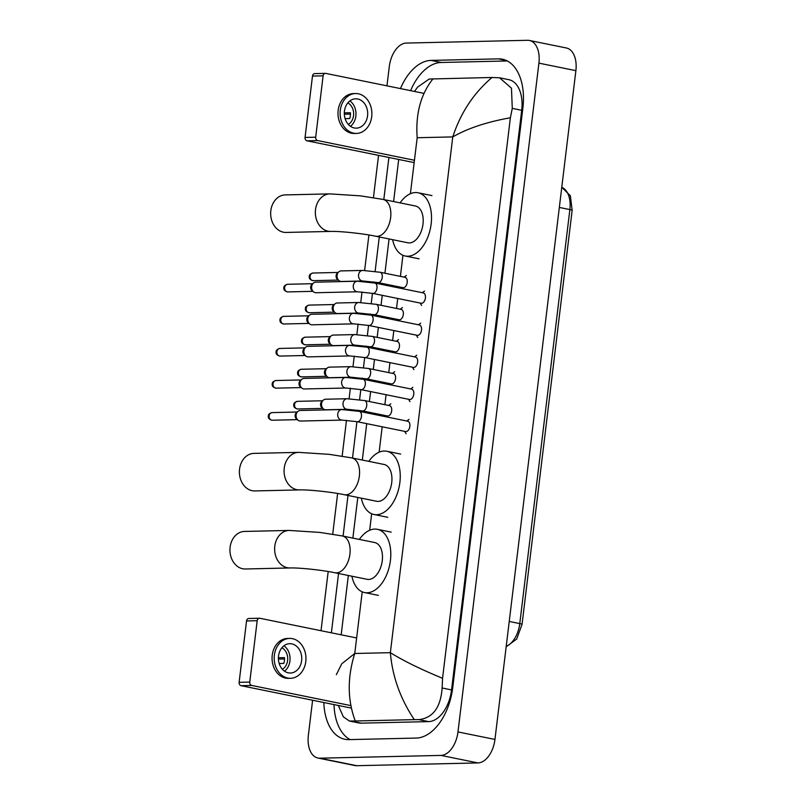 <?xml version="1.0" encoding="UTF-8"?>
<svg xmlns="http://www.w3.org/2000/svg" width="806" height="806" viewBox="0 0 806 806"><rect width="100%" height="100%" fill="white"/><g stroke="black" fill="none" stroke-linecap="round" stroke-linejoin="round"><path stroke-width="1.21" d="M386.961 85.849L389.298 66.555A23.465 13.954 101.5 0 1 406.284 43.071L527.537 40.3A23.465 13.954 101.5 0 1 529.411 40.461L566.386 47.987A23.465 13.954 101.5 0 1 575.887 70.656L494.955 739.445A23.465 13.954 101.5 0 1 477.968 762.929L356.715 765.7A23.465 13.954 101.5 0 1 354.841 765.539L317.866 758.013A23.465 13.954 101.5 0 1 308.366 735.344L312.607 700.233M529.411 40.461A23.465 13.954 101.5 0 1 538.912 63.14L457.979 731.929A23.465 13.954 101.5 0 1 441.003 755.413L319.74 758.184A23.465 13.954 101.5 0 1 317.866 758.013M321.02 630.715L328.183 571.525M332.707 534.217L337.633 493.463M342.147 456.156L346.489 420.269M349.099 398.748L350.368 388.19M352.978 366.67L354.257 356.111M356.856 334.591L358.136 324.032M360.745 302.512L362.015 291.953M364.624 270.433L368.916 234.989M373.43 197.672L378.548 155.367M323.841 702.52A50.456 30.013 -78.5 0 0 344.827 739.263A50.456 30.013 -78.5 0 0 348.857 739.616L416.228 738.074A50.456 30.013 -78.5 0 0 452.74 687.578L522.882 107.964A50.456 30.013 -78.5 0 0 502.45 59.221A50.456 30.013 -78.5 0 0 498.42 58.868L431.049 60.4A50.456 30.013 -78.5 0 0 400.441 88.589M388.905 157.472L383.807 199.566M379.283 236.964L375.112 271.39M373.843 281.878L373.732 282.835M372.463 293.344L371.234 303.469M369.964 313.957L369.843 314.914M368.574 325.423L367.355 335.548M366.085 346.036L365.964 346.993M364.695 357.501L363.466 367.627M362.196 378.115L362.085 379.072M360.816 389.58L359.587 399.705M358.317 410.194L358.207 411.151M356.927 421.659L352.524 458.05M348.001 495.448L343.084 536.101M338.55 573.499L331.377 632.821M334.006 704.585A50.456 30.013 -78.5 0 0 350.136 739.586M507.306 60.964L441.225 62.475A50.456 30.013 -78.5 0 0 410.607 90.655M336.344 674.693L341.744 663.801L354.761 653.485C347.245 677.524 347.416 700.031 355.265 720.987L349.461 721.048L358.741 722.932A31.676 18.84 -78.5 0 0 361.269 723.153L428.631 721.612A31.676 18.84 -78.5 0 0 451.562 689.906L521.704 110.291A31.676 18.84 -78.5 0 0 508.878 79.683L499.599 77.799L511.467 88.197L512.273 108.377L510.379 117.767C486.804 121.978 467.601 128.356 452.771 136.909C460.589 112.931 473.666 93.123 492.013 77.487L499.599 77.799M349.461 721.048L343.356 716.856L338.308 705.462M414.475 91.441L417.568 87.119L429.225 79.018L492.013 77.487M355.265 720.987L414.304 719.637C400.401 698.913 392.421 676.587 390.356 652.669C403.191 660.678 420.591 669.222 442.554 678.299L510.379 117.767M442.554 678.299L442.131 687.992C440.711 707.386 432.963 717.934 418.888 719.627L414.304 719.637M432.973 78.837C420.732 94.252 415.463 113.878 417.176 137.725L452.771 136.909L390.356 652.669L354.761 653.485L362.226 591.836M351.325 708.111L241.075 685.684A2.932 2.337 -91.3 0 1 239.12 682.319L249.759 682.077A2.932 2.337 88.7 0 0 251.714 685.443L350.822 705.603M356.635 637.959L259.844 618.273A2.932 2.337 88.7 0 0 259.431 618.232A2.932 2.337 88.7 0 0 257.185 620.701L246.545 620.942L239.12 682.319M246.545 620.942A2.932 2.337 -91.3 0 1 248.792 618.484L259.431 618.232M257.185 620.701L249.759 682.077M278.523 656.003A14.669 11.687 88.7 0 0 290.412 673.02A14.669 11.687 88.7 0 0 301.625 660.698A14.669 11.687 88.7 0 0 289.737 643.692A14.669 11.687 88.7 0 0 278.523 656.003M284.508 671.176A14.669 11.687 88.7 0 0 289.928 660.97A14.669 11.687 88.7 0 0 283.934 645.797M279.178 663.509L283.783 663.409A11.737 9.35 -91.3 0 0 284.427 660.577A11.737 9.35 -91.3 0 0 284.478 657.615L278.392 657.756M282.372 669.282A11.737 9.35 88.7 0 0 287.611 660.497A11.737 9.35 88.7 0 0 281.878 647.792M289.616 638.412L287.49 638.463A19.949 15.888 88.7 0 0 272.237 655.207A19.949 15.888 88.7 0 0 288.397 678.34L290.523 678.299A19.949 15.888 88.7 0 0 305.786 661.545A19.949 15.888 88.7 0 0 289.616 638.412A19.949 15.888 88.7 0 0 274.362 655.157A19.949 15.888 88.7 0 0 290.523 678.299M278.402 659.056L284.528 659.006M242.626 653.374A15.254 12.15 88.7 0 0 242.465 653.888L242.556 653.908M241.79 660.225A15.254 12.15 88.7 0 1 241.77 659.671L241.86 659.661M244.47 531.446A18.77 14.951 88.7 0 0 230.113 547.203A18.77 14.951 88.7 0 0 245.326 568.986L290.009 567.958A18.77 14.951 -91.3 0 1 274.786 546.186A18.77 14.951 -91.3 0 1 289.142 530.429L244.47 531.446M290.009 567.958C298.734 567.625 321.906 569.993 334.833 572.744L367.183 579.323A18.77 11.163 -78.5 0 0 368.685 579.454A18.77 11.163 -78.5 0 0 382.094 561.913A18.77 11.163 -78.5 0 0 374.669 542.529L342.318 535.95L319.911 532.423L289.142 530.429M359.375 539.416A32.27 19.193 101.5 0 1 374.78 529.079A32.27 19.193 101.5 0 1 377.359 529.31A32.27 19.193 101.5 0 1 390.124 562.618A32.27 19.193 101.5 0 1 367.073 592.773A32.27 19.193 101.5 0 1 364.493 592.551A32.27 19.193 101.5 0 1 351.89 576.209M253.92 453.385A18.77 14.951 88.7 0 0 239.563 469.152A18.77 14.951 88.7 0 0 254.777 490.925L299.449 489.907A18.77 14.951 -91.3 0 1 284.236 468.135A18.77 14.951 -91.3 0 1 298.593 452.368L253.92 453.385M299.449 489.907C308.174 489.564 331.347 491.942 344.283 494.693L376.634 501.272A18.77 11.163 -78.5 0 0 378.135 501.403A18.77 11.163 -78.5 0 0 391.545 483.862A18.77 11.163 -78.5 0 0 384.109 464.478L351.769 457.899L329.362 454.362L298.593 452.368M368.816 461.364A32.27 19.193 101.5 0 1 384.23 451.028A32.27 19.193 101.5 0 1 386.799 451.249A32.27 19.193 101.5 0 1 399.575 484.567A32.27 19.193 101.5 0 1 376.523 514.722A32.27 19.193 101.5 0 1 373.944 514.49A32.27 19.193 101.5 0 1 361.33 498.158M285.203 194.911A18.77 14.951 88.7 0 0 270.836 210.668A18.77 14.951 88.7 0 0 286.059 232.44L330.732 231.423A18.77 14.951 -91.3 0 1 315.509 209.651A18.77 14.951 -91.3 0 1 329.876 193.883L285.203 194.911M330.732 231.423C339.457 231.09 362.629 233.458 375.556 236.208L407.907 242.787A18.77 11.163 -78.5 0 0 409.408 242.918A18.77 11.163 -78.5 0 0 422.818 225.378A18.77 11.163 -78.5 0 0 415.392 205.993L383.041 199.414L360.645 195.878L329.876 193.883M400.098 202.88A32.27 19.193 101.5 0 1 415.503 192.543A32.27 19.193 101.5 0 1 418.082 192.775A32.27 19.193 101.5 0 1 430.847 226.083A32.27 19.193 101.5 0 1 407.796 256.237A32.27 19.193 101.5 0 1 405.216 256.006A32.27 19.193 101.5 0 1 392.613 239.674M407.312 421.175A5.279 3.143 101.5 0 1 407.735 421.216A5.279 3.143 101.5 0 1 409.821 426.666A5.279 3.143 101.5 0 1 406.053 431.603A5.279 3.143 101.5 0 1 405.63 431.563L357.199 421.709L342.036 420.097A5.279 4.201 -91.3 0 1 337.754 413.972A5.279 4.201 -91.3 0 1 337.805 413.649A5.279 4.201 -91.3 0 1 341.794 409.539L300.175 410.486A5.279 4.201 -91.3 0 0 297.888 411.413A5.279 4.201 -91.3 0 0 296.134 414.919A5.279 4.201 -91.3 0 0 298.089 420.238A5.279 4.201 -91.3 0 0 299.661 420.984A5.279 4.201 -91.3 0 0 300.416 421.044L342.036 420.097M298.089 420.238L296.568 419.039A3.808 3.043 -91.3 0 1 295.167 415.211A3.808 3.043 -91.3 0 1 296.427 412.672L297.888 411.413M411.201 389.096A5.279 3.143 101.5 0 1 411.614 389.137A5.279 3.143 101.5 0 1 413.71 394.587A5.279 3.143 101.5 0 1 409.932 399.524A5.279 3.143 101.5 0 1 409.508 399.484L361.078 389.63L345.925 388.018A5.279 4.201 -91.3 0 1 341.643 381.893A5.279 4.201 -91.3 0 1 341.684 381.57A5.279 4.201 -91.3 0 1 345.683 377.46L304.053 378.407A5.279 4.201 -91.3 0 0 301.766 379.334A5.279 4.201 -91.3 0 0 300.013 382.84A5.279 4.201 -91.3 0 0 301.968 388.16A5.279 4.201 -91.3 0 0 303.55 388.905A5.279 4.201 -91.3 0 0 304.295 388.966L345.925 388.018M301.968 388.16L300.457 386.961A3.808 3.043 -91.3 0 1 299.046 383.132A3.808 3.043 -91.3 0 1 300.306 380.593L301.766 379.334M415.08 357.018A5.279 3.143 101.5 0 1 415.503 357.058A5.279 3.143 101.5 0 1 417.589 362.509A5.279 3.143 101.5 0 1 413.821 367.445A5.279 3.143 101.5 0 1 413.397 367.405L364.967 357.552L349.804 355.94A5.279 4.201 -91.3 0 1 345.522 349.814A5.279 4.201 -91.3 0 1 345.573 349.492A5.279 4.201 -91.3 0 1 349.562 345.381L307.932 346.338A5.279 4.201 -91.3 0 0 305.645 347.255A5.279 4.201 -91.3 0 0 303.902 350.761A5.279 4.201 -91.3 0 0 305.847 356.081A5.279 4.201 -91.3 0 0 307.429 356.826A5.279 4.201 -91.3 0 0 308.174 356.887L349.804 355.94M305.847 356.081L304.336 354.882A3.808 3.043 -91.3 0 1 302.925 351.053A3.808 3.043 -91.3 0 1 304.194 348.514L305.645 347.255M418.959 324.939A5.279 3.143 101.5 0 1 419.382 324.979A5.279 3.143 101.5 0 1 421.467 330.43A5.279 3.143 101.5 0 1 417.699 335.367A5.279 3.143 101.5 0 1 417.276 335.326L368.846 325.473L353.683 323.861A5.279 4.201 -91.3 0 1 349.401 317.735A5.279 4.201 -91.3 0 1 349.451 317.413A5.279 4.201 -91.3 0 1 353.441 313.302L311.821 314.259A5.279 4.201 -91.3 0 0 309.534 315.176A5.279 4.201 -91.3 0 0 307.781 318.682A5.279 4.201 -91.3 0 0 309.736 324.002A5.279 4.201 -91.3 0 0 311.307 324.747A5.279 4.201 -91.3 0 0 312.063 324.808L353.683 323.861M309.736 324.002L308.214 322.803A3.808 3.043 -91.3 0 1 306.804 318.975A3.808 3.043 -91.3 0 1 308.073 316.436L309.534 315.176M422.838 292.86A5.279 3.143 101.5 0 1 423.261 292.9A5.279 3.143 101.5 0 1 425.356 298.351A5.279 3.143 101.5 0 1 421.578 303.288A5.279 3.143 101.5 0 1 421.155 303.247L372.725 293.394L357.562 291.782A5.279 4.201 -91.3 0 1 353.29 285.656A5.279 4.201 -91.3 0 1 353.33 285.334A5.279 4.201 -91.3 0 1 357.33 281.223L315.7 282.181A5.279 4.201 -91.3 0 0 313.413 283.097A5.279 4.201 -91.3 0 0 311.66 286.604A5.279 4.201 -91.3 0 0 313.615 291.923A5.279 4.201 -91.3 0 0 315.186 292.669A5.279 4.201 -91.3 0 0 315.942 292.729L357.562 291.782M313.615 291.923L312.103 290.724A3.808 3.043 -91.3 0 1 310.693 286.896A3.808 3.043 -91.3 0 1 311.952 284.357L313.413 283.097M389.117 405.599A5.279 3.143 101.5 0 1 389.54 405.64A5.279 3.143 101.5 0 1 391.625 411.09A5.279 3.143 101.5 0 1 387.857 416.017A5.279 3.143 101.5 0 1 387.434 415.987L362.478 410.909L347.315 409.297A5.279 4.201 -91.3 0 1 346.57 409.226A5.279 4.201 -91.3 0 1 343.084 402.839A5.279 4.201 -91.3 0 1 347.074 398.738L364.584 400.562A5.279 3.143 101.5 0 1 366.75 405.337A5.279 3.143 101.5 0 1 362.901 410.949A5.279 3.143 101.5 0 1 362.478 410.909M347.315 409.297L325.836 409.78A5.279 4.201 -91.3 0 1 325.08 409.72A5.279 4.201 -91.3 0 1 323.508 408.974A5.279 4.201 -91.3 0 1 323.307 400.149A5.279 4.201 -91.3 0 1 325.594 399.222L347.074 398.738M323.508 408.974L321.987 407.776A3.808 3.043 -91.3 0 1 320.576 403.947A3.808 3.043 -91.3 0 1 321.846 401.408L323.307 400.149M392.996 373.521A5.279 3.143 101.5 0 1 393.419 373.561A5.279 3.143 101.5 0 1 395.514 379.011A5.279 3.143 101.5 0 1 391.736 383.938A5.279 3.143 101.5 0 1 391.313 383.908L366.357 378.83L351.204 377.218A5.279 4.201 -91.3 0 1 350.449 377.148A5.279 4.201 -91.3 0 1 346.963 370.76A5.279 4.201 -91.3 0 1 350.963 366.659L368.463 368.483A5.279 3.143 101.5 0 1 370.639 373.259A5.279 3.143 101.5 0 1 366.78 378.87A5.279 3.143 101.5 0 1 366.357 378.83M351.204 377.218L329.714 377.702A5.279 4.201 -91.3 0 1 328.959 377.641A5.279 4.201 -91.3 0 1 327.387 376.896A5.279 4.201 -91.3 0 1 327.186 368.07A5.279 4.201 -91.3 0 1 329.473 367.143L350.963 366.659M327.387 376.896L325.876 375.697A3.808 3.043 -91.3 0 1 324.465 371.868A3.808 3.043 -91.3 0 1 325.725 369.329L327.186 368.07M396.884 341.442A5.279 3.143 101.5 0 1 397.308 341.482A5.279 3.143 101.5 0 1 399.393 346.933A5.279 3.143 101.5 0 1 395.615 351.859A5.279 3.143 101.5 0 1 395.202 351.829L370.246 346.751L355.083 345.139A5.279 4.201 -91.3 0 1 354.328 345.069A5.279 4.201 -91.3 0 1 350.852 338.681A5.279 4.201 -91.3 0 1 354.841 334.581L372.352 336.404A5.279 3.143 101.5 0 1 374.518 341.18A5.279 3.143 101.5 0 1 370.659 346.792A5.279 3.143 101.5 0 1 370.246 346.751M355.083 345.139L333.593 345.623A5.279 4.201 -91.3 0 1 332.848 345.562A5.279 4.201 -91.3 0 1 331.266 344.817A5.279 4.201 -91.3 0 1 331.065 335.991A5.279 4.201 -91.3 0 1 333.352 335.074L354.841 334.581M331.266 344.817L329.755 343.618A3.808 3.043 -91.3 0 1 328.344 339.789A3.808 3.043 -91.3 0 1 329.604 337.251L331.065 335.991M400.763 309.363A5.279 3.143 101.5 0 1 401.187 309.403A5.279 3.143 101.5 0 1 403.272 314.854A5.279 3.143 101.5 0 1 399.504 319.781A5.279 3.143 101.5 0 1 399.081 319.75L374.125 314.672L358.962 313.06A5.279 4.201 -91.3 0 1 358.217 312.99A5.279 4.201 -91.3 0 1 354.731 306.602A5.279 4.201 -91.3 0 1 358.72 302.502L376.231 304.325A5.279 3.143 101.5 0 1 378.397 309.101A5.279 3.143 101.5 0 1 374.548 314.713A5.279 3.143 101.5 0 1 374.125 314.672M358.962 313.06L337.482 313.544A5.279 4.201 -91.3 0 1 336.727 313.484A5.279 4.201 -91.3 0 1 335.145 312.738A5.279 4.201 -91.3 0 1 334.943 303.912A5.279 4.201 -91.3 0 1 337.24 302.996L358.72 302.502M335.145 312.738L333.634 311.539A3.808 3.043 -91.3 0 1 332.223 307.711A3.808 3.043 -91.3 0 1 333.493 305.172L334.943 303.912M404.642 277.284A5.279 3.143 101.5 0 1 405.065 277.324A5.279 3.143 101.5 0 1 407.151 282.775A5.279 3.143 101.5 0 1 403.383 287.702A5.279 3.143 101.5 0 1 402.96 287.671L378.004 282.594L362.841 280.982A5.279 4.201 -91.3 0 1 362.096 280.911A5.279 4.201 -91.3 0 1 358.61 274.524A5.279 4.201 -91.3 0 1 362.609 270.423L380.11 272.247A5.279 3.143 101.5 0 1 382.286 277.022A5.279 3.143 101.5 0 1 378.427 282.634A5.279 3.143 101.5 0 1 378.004 282.594M362.841 280.982L341.361 281.465A5.279 4.201 -91.3 0 1 340.606 281.405A5.279 4.201 -91.3 0 1 339.034 280.659A5.279 4.201 -91.3 0 1 338.832 271.834A5.279 4.201 -91.3 0 1 341.119 270.917L362.609 270.423M339.034 280.659L337.513 279.46A3.808 3.043 -91.3 0 1 336.112 275.632A3.808 3.043 -91.3 0 1 337.371 273.093L338.832 271.834M414.163 162.611L307.015 140.808A2.932 2.337 -91.3 0 1 305.061 137.443L315.69 137.201A2.932 2.337 88.7 0 0 317.655 140.566L414.445 160.263M423.966 93.375L325.785 73.396A2.932 2.337 88.7 0 0 325.362 73.366A2.932 2.337 88.7 0 0 323.115 75.824L312.486 76.066L305.061 137.443M312.486 76.066A2.932 2.337 -91.3 0 1 314.723 73.608L325.362 73.366M323.115 75.824L315.69 137.201M344.454 111.127A14.669 11.687 88.7 0 0 356.343 128.144A14.669 11.687 88.7 0 0 367.566 115.832A14.669 11.687 88.7 0 0 355.678 98.816A14.669 11.687 88.7 0 0 344.454 111.127M350.449 126.3A14.669 11.687 88.7 0 0 355.859 116.094A14.669 11.687 88.7 0 0 349.864 100.921M345.119 118.643L349.713 118.532A11.737 9.35 -91.3 0 0 350.358 115.701A11.737 9.35 -91.3 0 0 350.419 112.739L344.333 112.88M348.303 124.406A11.737 9.35 88.7 0 0 353.552 115.631A11.737 9.35 88.7 0 0 347.819 102.916M355.557 93.536L353.431 93.587A19.949 15.888 88.7 0 0 338.167 110.331A19.949 15.888 88.7 0 0 354.338 133.474L356.464 133.423A19.949 15.888 88.7 0 0 371.717 116.679A19.949 15.888 88.7 0 0 355.557 93.536A19.949 15.888 88.7 0 0 340.293 110.281A19.949 15.888 88.7 0 0 356.464 133.423M344.343 114.19L350.469 114.13M308.557 108.498A15.254 12.15 88.7 0 0 308.406 109.012L308.406 109.012M307.731 115.349A15.254 12.15 88.7 0 1 307.701 114.805L307.801 114.784M561.772 187.284L570.376 195.757L572.149 210.366A5.864 0.635 -173.1 0 0 569.872 209.58A23.465 13.954 -78.5 0 0 561.772 187.324M506.218 646.341A23.465 13.954 -78.5 0 0 519.769 623.592A5.864 0.635 6.9 0 1 522.046 624.378L516.676 639.047L506.158 646.835M509.231 621.456L519.769 623.592L569.872 209.58L559.334 207.444M417.176 137.725L410.395 193.712M402.95 255.301L400.401 276.367M399.121 286.886L398.99 287.964M397.721 298.482L396.512 308.446M395.242 318.964L395.111 320.042M393.842 330.561L392.633 340.525M391.363 351.043L391.232 352.121M389.953 362.64L388.754 372.604M387.474 383.122L387.343 384.2M386.074 394.718L384.865 404.683M383.596 415.201L383.465 416.279M382.195 426.797L379.122 452.196M371.667 513.775L369.672 530.247M538.912 63.14L575.887 70.656M319.74 758.184L356.715 765.7M441.003 755.413L477.968 762.929M457.979 731.929L494.955 739.445M506.299 60.47L498.42 58.868M441.225 62.475L431.049 60.4M361.269 723.153L351.517 721.168M521.704 110.291L512.273 108.377M451.562 689.906L442.131 687.992M428.631 721.612L418.888 719.627M251.714 685.443L241.075 685.684M334.833 572.744A18.77 11.163 -78.5 0 0 336.334 572.875A18.77 11.163 -78.5 0 0 349.925 554.085A18.77 11.163 -78.5 0 0 342.318 535.95M344.283 494.693A18.77 11.163 -78.5 0 0 345.784 494.824A18.77 11.163 -78.5 0 0 359.365 476.034A18.77 11.163 -78.5 0 0 351.769 457.899M375.556 236.208A18.77 11.163 -78.5 0 0 377.057 236.339A18.77 11.163 -78.5 0 0 390.648 217.549A18.77 11.163 -78.5 0 0 383.041 199.414M272.055 412.601C269.466 413.347 268.227 414.465 268.358 415.956C267.965 418.113 269.254 419.533 272.226 420.228A3.808 3.043 -91.3 0 1 269.144 415.805A3.808 3.043 -91.3 0 1 272.055 412.601L297.172 412.027M268.358 415.956L269.144 415.805M358.882 411.322A5.279 3.143 101.5 0 1 359.305 411.362A5.279 3.143 101.5 0 1 361.481 416.138A5.279 3.143 101.5 0 1 357.622 421.75A5.279 3.143 101.5 0 1 357.199 421.709M275.934 380.523C273.345 381.268 272.116 382.387 272.237 383.878C271.844 386.034 273.133 387.454 276.115 388.149A3.808 3.043 -91.3 0 1 273.022 383.727A3.808 3.043 -91.3 0 1 275.934 380.523L301.051 379.948M272.237 383.878L273.022 383.727M362.76 379.243A5.279 3.143 101.5 0 1 363.184 379.283A5.279 3.143 101.5 0 1 365.36 384.059A5.279 3.143 101.5 0 1 361.501 389.671A5.279 3.143 101.5 0 1 361.078 389.63M279.823 348.444C277.224 349.189 275.995 350.308 276.126 351.799C275.723 353.955 277.012 355.375 279.994 356.071A3.808 3.043 -91.3 0 1 276.901 351.648A3.808 3.043 -91.3 0 1 279.823 348.444L304.94 347.87M276.126 351.799L276.901 351.648M366.649 347.164A5.279 3.143 101.5 0 1 367.073 347.205A5.279 3.143 101.5 0 1 369.239 351.98A5.279 3.143 101.5 0 1 365.39 357.592A5.279 3.143 101.5 0 1 364.967 357.552M283.702 316.365C281.113 317.111 279.873 318.229 280.004 319.72C279.611 321.876 280.901 323.297 283.873 323.992A3.808 3.043 -91.3 0 1 280.78 319.569A3.808 3.043 -91.3 0 1 283.702 316.365L308.819 315.791M280.004 319.72L280.78 319.569M370.528 315.086A5.279 3.143 101.5 0 1 370.951 315.126A5.279 3.143 101.5 0 1 373.118 319.901A5.279 3.143 101.5 0 1 369.269 325.513A5.279 3.143 101.5 0 1 368.846 325.473M287.581 284.286C284.992 285.032 283.762 286.15 283.883 287.641C283.49 289.797 284.78 291.218 287.762 291.913A3.808 3.043 -91.3 0 1 284.669 287.49A3.808 3.043 -91.3 0 1 287.581 284.286L312.698 283.712M283.883 287.641L284.669 287.49M374.407 283.007A5.279 3.143 101.5 0 1 374.83 283.047A5.279 3.143 101.5 0 1 377.007 287.823A5.279 3.143 101.5 0 1 373.148 293.434A5.279 3.143 101.5 0 1 372.725 293.394M297.474 401.338C294.885 402.083 293.646 403.202 293.777 404.693C293.384 406.849 294.674 408.269 297.646 408.964A3.808 3.043 -91.3 0 1 294.553 404.541A3.808 3.043 -91.3 0 1 297.474 401.338L322.591 400.763M293.777 404.693L294.553 404.541M364.161 400.522A5.279 3.143 101.5 0 1 364.584 400.562L389.54 405.64M301.353 369.259C298.764 370.004 297.535 371.123 297.656 372.614C297.263 374.77 298.552 376.19 301.525 376.886A3.808 3.043 -91.3 0 1 298.442 372.463A3.808 3.043 -91.3 0 1 301.353 369.259L326.47 368.685M297.656 372.614L298.442 372.463M368.04 368.443A5.279 3.143 101.5 0 1 368.463 368.483L393.419 373.561M305.232 337.18C302.643 337.926 301.414 339.044 301.535 340.535C301.142 342.691 302.431 344.112 305.414 344.807A3.808 3.043 -91.3 0 1 302.321 340.384A3.808 3.043 -91.3 0 1 305.232 337.18L330.349 336.606M301.535 340.535L302.321 340.384M371.929 336.364A5.279 3.143 101.5 0 1 372.352 336.404L397.308 341.482M309.121 305.101C306.532 305.847 305.293 306.965 305.424 308.456C305.021 310.612 306.32 312.033 309.292 312.728A3.808 3.043 -91.3 0 1 306.199 308.305A3.808 3.043 -91.3 0 1 309.121 305.101L334.238 304.527M305.424 308.456L306.199 308.305M375.808 304.285A5.279 3.143 101.5 0 1 376.231 304.325L401.187 309.403M313 273.022C310.411 273.768 309.172 274.886 309.303 276.377C308.91 278.533 310.199 279.954 313.171 280.649A3.808 3.043 -91.3 0 1 310.088 276.226A3.808 3.043 -91.3 0 1 313 273.022L338.117 272.448M309.303 276.377L310.088 276.226M379.686 272.206A5.279 3.143 101.5 0 1 380.11 272.247L405.065 277.324M317.655 140.566L307.015 140.808M572.149 210.366L522.046 624.378M341.17 634.816L348.343 575.494M352.867 538.096L357.793 497.433M362.317 460.045L366.72 423.644M367.989 413.125L368.12 412.057M369.4 401.539L370.599 391.565M371.878 381.057L372.009 379.979M373.279 369.46L374.488 359.486M375.757 348.978L375.888 347.9M377.158 337.382L378.367 327.407M379.636 316.899L379.767 315.821M381.036 305.303L382.245 295.328M383.525 284.82L383.646 283.742M384.925 273.224L389.066 238.959M393.6 201.56L398.688 159.457M377.359 529.31L391.222 532.131M364.493 592.551L378.357 595.372M386.799 451.249L400.673 454.07M373.944 514.49L387.807 517.311M418.082 192.775L431.945 195.596M405.216 256.006L419.08 258.827M407.735 421.216L359.305 411.362L341.794 409.539M404.703 431.371L406.073 433.739M406.808 421.024L408.995 419.392M272.226 420.228L297.343 419.654M411.614 389.137L363.184 379.283L345.683 377.46M408.582 399.292L409.962 401.66M410.687 388.945L412.874 387.313M276.115 388.149L301.222 387.575M415.503 357.058L367.073 347.205L349.562 345.381M412.46 367.214L413.841 369.581M414.566 356.867L416.752 355.234M279.994 356.071L305.111 355.496M419.382 324.979L370.951 315.126L353.441 313.302M416.349 335.135L417.72 337.502M418.445 324.788L420.641 323.156M283.873 323.992L308.99 323.418M423.261 292.9L374.83 283.047L357.33 281.223M420.228 303.056L421.598 305.424M422.334 292.709L424.52 291.077M287.762 291.913L312.869 291.339M386.497 415.795L387.233 417.045M388.603 405.448L390.799 403.806M297.646 408.964L322.763 408.39M390.386 383.716L391.112 384.966M392.492 373.369L394.678 371.727M301.525 376.886L326.642 376.311M394.265 351.638L394.99 352.887M396.371 341.291L398.557 339.648M305.414 344.807L330.531 344.233M398.144 319.559L398.879 320.808M400.25 309.212L402.446 307.57M309.292 312.728L334.409 312.154M402.033 287.48L402.758 288.729M404.138 277.133L406.325 275.491M313.171 280.649L338.288 280.075"/></g></svg>
